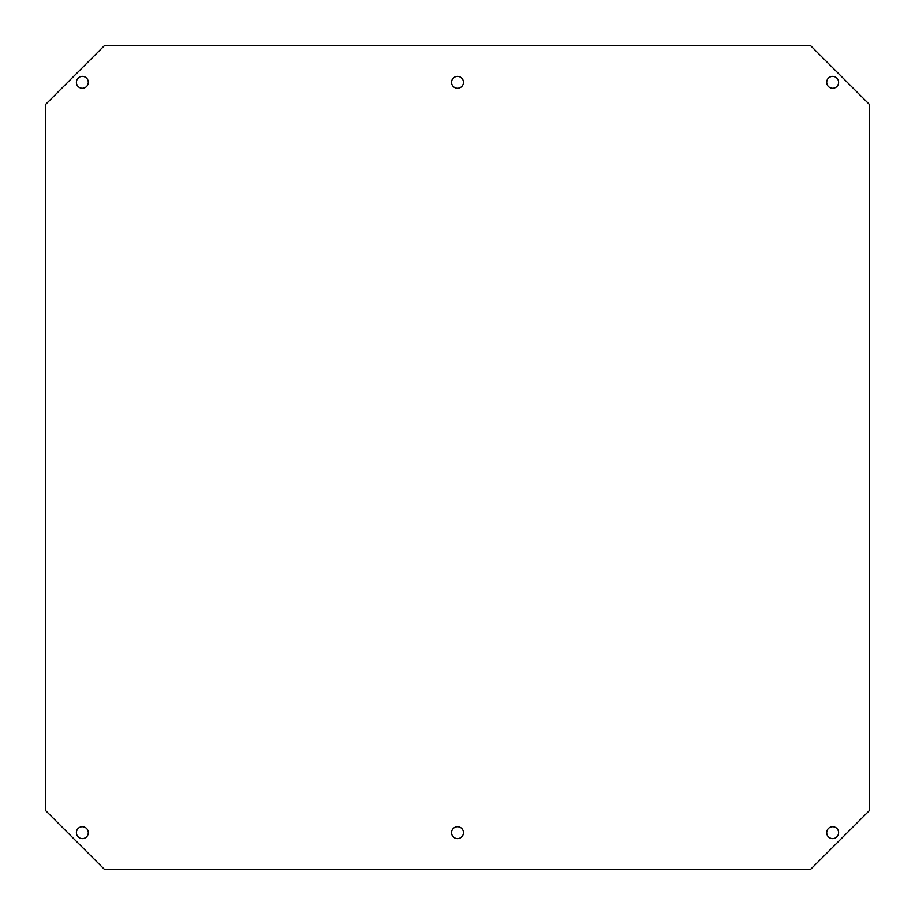 <?xml version="1.0" encoding="UTF-8"?>
<svg xmlns="http://www.w3.org/2000/svg" width="915" height="915" viewBox="0 0 915 915"><rect width="100%" height="100%" fill="white"/><g stroke="black" fill="none" stroke-linecap="round" stroke-linejoin="round"><path stroke-width="1.37" d="M457.5 826.702A5.948 5.948 0 0 0 451.553 832.65A5.948 5.948 0 0 0 457.5 838.598A5.948 5.948 0 0 0 463.447 832.65A5.948 5.948 0 0 0 457.5 826.702M457.5 76.403A5.948 5.948 0 0 0 451.553 82.35A5.948 5.948 0 0 0 457.5 88.298A5.948 5.948 0 0 0 463.447 82.35A5.948 5.948 0 0 0 457.5 76.403M82.35 826.702A5.948 5.948 0 0 0 76.403 832.65A5.948 5.948 0 0 0 82.35 838.598A5.948 5.948 0 0 0 88.298 832.65A5.948 5.948 0 0 0 82.35 826.702M832.65 826.702A5.948 5.948 0 0 0 826.702 832.65A5.948 5.948 0 0 0 832.65 838.598A5.948 5.948 0 0 0 838.598 832.65A5.948 5.948 0 0 0 832.65 826.702M82.35 76.403A5.948 5.948 0 0 0 76.403 82.35A5.948 5.948 0 0 0 82.35 88.298A5.948 5.948 0 0 0 88.298 82.35A5.948 5.948 0 0 0 82.35 76.403M832.65 76.403A5.948 5.948 0 0 0 826.702 82.35A5.948 5.948 0 0 0 832.65 88.298A5.948 5.948 0 0 0 838.598 82.35A5.948 5.948 0 0 0 832.65 76.403M869.25 810.69L869.25 104.31L810.69 45.75L104.31 45.75L45.75 104.31L45.75 810.69L104.31 869.25L810.69 869.25L869.25 810.69"/></g></svg>
